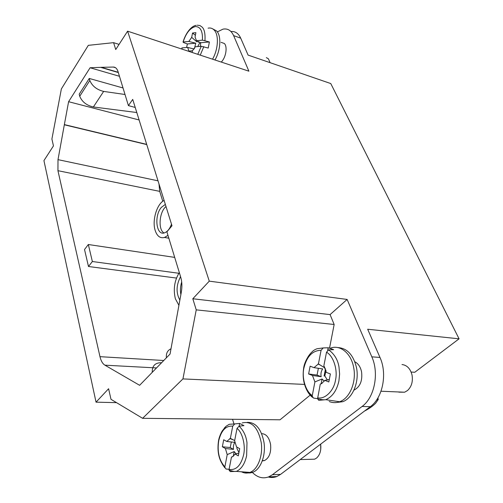 <?xml version="1.0" encoding="UTF-8"?>
<svg xmlns="http://www.w3.org/2000/svg" width="503" height="503" viewBox="0 0 503 503"><rect width="100%" height="100%" fill="white"/><g stroke="black" fill="none" stroke-linecap="round" stroke-linejoin="round"><path stroke-width="0.75" d="M180.866 294.62C180.099 290.476 180.376 286.264 181.69 281.988M164.028 232.983C157.873 229.764 159.244 211.864 166.009 206.544M179.873 300.077C175.943 292.972 176.176 285.163 180.558 276.637M171.492 224.193C169.725 228.89 167.398 231.776 164.512 232.851C156.288 236.096 153.893 215.837 161.331 207.393L165.342 204.4M178.917 305.327L175.365 298.751C173.133 289.319 174.453 280.592 179.32 272.569M167.971 235.354L164.487 237.473C160.168 238.554 157.055 236.171 155.144 230.336C151.95 220.465 156.861 203.948 164.104 200.414M178.854 273.274L92.363 261.516L88.327 244.515L84.523 249.526L88.484 266.496L176.484 278.077M92.363 261.516L88.484 266.496M174.692 257.391L88.327 244.515M119.066 44.39L113.603 42.661L88.321 45.345L61.366 88.93L51.897 139.029L53.456 145.889L43.931 160.62L96.035 402.167L108.591 388.744L110.993 399.319L142.607 418.314L182.935 378.916L304.529 384.411M163.764 360.506L99.978 356.671L57.939 170.687L58.002 159.646L64.327 124.788L146.757 144.581M162.771 201.275L159.709 191.366L159.011 184.023M99.978 356.671C100.971 360.915 102.618 363.751 104.926 365.178L139.62 385.304L170.045 354.055L181.294 292.268C182.243 286.754 182.048 281.711 180.715 277.14L166.902 231.845L171.982 225.772L132.723 99.412L128.41 105.617L135.219 107.447M118.249 72.3L101.317 67.327L113.338 67.056C115.495 67.075 117.073 68.628 118.073 71.722L128.41 105.617M247.633 68.263L248.891 71.181L127.605 31.173L115.734 49.546L113.603 42.661M330.081 314.601L192.806 298.757L209.279 281.152L347.127 299.442L330.081 314.601L334.155 324.485L329.553 348.001M116.526 402.645L96.035 402.167M252.185 472.248C257.278 477.479 262.786 479.019 268.715 476.863L272.425 474.725L362.072 406.474C374.521 397.584 379.319 373.239 371.824 356.828L347.127 299.442M411.121 372.044L414.774 372.277L459.069 338.821L330.767 83.561L248.092 55.097L240.704 38.159L233.618 35.625C231.229 30.457 227.696 28.294 223.024 29.136L217.353 31.871M459.069 338.821L367.674 329.239L379.979 357.451C387.511 373.735 382.758 397.867 370.302 406.688L362.072 406.474M247.658 68.27L233.618 35.625M209.279 281.152L127.605 31.173M233.914 423.74L232.531 419.282M192.806 298.757L196.239 309.861L182.935 378.916M101.317 67.327L90.1 67.754L68.597 101.707L64.327 124.788M196.239 309.861L334.155 324.485M317.55 398.69L313.432 398.049L312.181 396.087L314.903 381.915L322.071 378.979L324.309 381.167M314.903 381.915L312.457 375.483L308.616 373.962L310.131 366.184L313.985 367.662L318.424 363.908L321.084 350.283L323.203 347.938L328.176 347.755L333.627 349.654L328.666 349.849L326.516 352.219L323.831 365.945L326.365 372.409L330.396 373.955L328.83 381.959L324.812 380.369L329.308 379.507M321.134 383.745L322.071 378.979M324.831 367.36L324.297 367.586L318.424 363.908M324.297 367.586L324.46 366.762M327.692 350.226L328.176 347.755M330.308 348.195C339.946 344.304 351.132 353.1 353.659 367.473C356.602 381.683 349.918 398.043 339.902 401.627L339.6 401.74C336.092 402.997 332.634 402.922 329.226 401.501M324.812 380.369L321.587 383.632L320.285 384.085L317.556 398.747L318.776 400.338L325.755 399.696L339.6 401.74M321.995 383.399L320.285 384.085M313.985 367.662L322.712 368.913C321.216 370.912 320.675 373.333 321.084 376.181L321.191 376.703L312.457 375.483M326.001 370.283L324.831 375.999L327.428 380.035M321.191 376.703L317.047 375.081L318.374 368.284M308.616 373.962L317.047 375.081M335.74 402.595L342.744 401.708C352.773 398.143 359.444 381.827 356.495 367.655C353.351 354.81 347.083 348.107 337.695 347.554M354.835 361.77C358.262 363.568 360.5 366.932 361.569 371.862C362.613 380.802 360.104 386.882 354.049 390.102L353.949 390.102M229.098 469.274L226.042 469.041L224.797 467.287L227.218 454.611L234.184 451.556L236.064 453.832M227.218 454.611L225.388 448.5L222.345 446.771L223.703 439.76L226.752 441.458L230.361 438.402L232.738 426.142L234.775 423.916L239.642 423.425L243.949 425.651L239.088 426.16L237.026 428.399L234.631 440.747L236.523 446.897L239.705 448.663L238.309 455.856L235.14 454.052L238.831 453.146M233.26 456.296L234.184 451.556M234.681 440.515L230.361 438.402M239.107 426.154L239.642 423.425M242.213 422.922C251.619 420.791 257.938 427.28 261.189 442.382C263.195 455.328 257.92 469.444 250.11 472.33L249.903 472.411C247.048 473.468 244.232 473.26 241.446 471.77M235.14 454.052L232.682 456.68L231.468 457.07L229.072 469.4L229.028 470.091L230.261 471.588M233.323 456.271L231.468 457.07M226.752 441.458L234.882 442.37C233.65 444.074 233.172 446.249 233.449 448.896L233.524 449.393L225.388 448.5M236.9 447.11L236.97 448.619L238.95 452.53M233.524 449.393L230.236 447.544L231.323 441.961M222.345 446.771L230.236 447.544M244.98 472.04C247.608 473.21 250.255 473.273 252.908 472.223C260.724 469.343 265.999 455.265 263.981 442.357C261.277 428.87 255.694 422.206 247.225 422.357M261.642 433.655C266.194 433.831 269.174 437.453 270.583 444.526C271.268 452.562 269.25 457.906 264.528 460.547L262.239 460.937M377.923 397.904L378.256 399.439L376.565 400.036M364.455 411.096C369.309 408.574 373.05 405.946 375.678 403.199L378.256 399.439M324.083 376.03L325.504 368.756M310.621 394.761L280.039 419.798L142.607 418.314M272.425 474.725L280.555 474.398L370.302 406.688M280.555 474.398L276.839 476.517C274.022 477.624 271.174 477.793 268.313 477.02M166.392 357.803C165.984 353.345 167.524 350.346 171.001 348.805M161.576 362.751C155.182 362.594 152.069 365.788 152.233 372.346M320.681 444.124L320.725 449.575M310.772 459.289L314.633 459.182L316.651 457.994C320.021 454.806 321.354 450.185 320.656 444.143M398.879 392.164L404.619 392.214L407.524 390.523C411.611 386.65 413.108 381.45 412.007 374.917C410.329 368.624 406.996 365.159 402.01 364.537M118.324 72.539L101.197 67.509M146.694 144.386L64.434 124.618M68.597 101.707L139.111 119.978M90.1 67.754L119.469 76.293M123.028 87.968L89.257 78.449L79.191 94.206L79.725 96.255C82.033 101.845 86.585 105.416 93.369 106.976L136.797 112.521M194.101 49.024L187.676 47.414L181.904 47.904L181.979 48.263M200.458 46.333L200.647 42.755L196.497 40.724L202.439 40.165L209.393 41.963L208.229 48.049L201.269 46.263L195.34 46.766L192.416 50.828L192.108 52.45M186.588 47.502L187.38 43.956L183.52 42.554M189.015 51.432L187.676 47.414M208.079 28.168C210.474 27.659 212.524 28.313 214.228 30.123C219.05 34.984 218.233 49.464 212.53 59.184M187.38 43.956L195.736 43.201L194.504 48.407M197.428 41.177L196.767 41.762L191.7 37.385L192.536 33.022L195.39 35.311M200.383 42.623L199.559 43.176L197.736 46.559M183.507 42.554L183.029 42.007L188.82 41.453L195.736 43.201M188.82 41.453L191.7 37.385M189.078 51.092L192.517 50.753M200.647 42.755L209.393 41.963M214.97 59.989C220.679 50.294 221.483 35.845 216.648 30.991L212.775 28.904M198.547 41.718L198.276 42.346M196.767 41.762L196.924 40.932M192.536 33.022L195.9 32.657L195.057 37.046L196.497 40.724M221.056 42.34L224.357 43.484C227.714 46.773 225.904 57.638 221.251 62.064M230.952 31.519C235.234 31.155 238.485 33.368 240.704 38.159M125.014 94.495L103.656 91.414C96.821 89.741 92.212 86.101 89.823 80.493L89.257 78.449M270.117 62.68L268.382 58.782L266.351 57.631M158.017 180.829L58.002 159.646M159.709 191.366L57.939 170.687M156.527 367.938L104.926 365.178M115.501 67.704L113.338 67.056M371.824 356.828L379.979 357.451M312.451 397.32C309.288 394.817 306.817 391.02 305.038 385.927M321.084 350.283C312.52 350.49 306.799 356.382 303.925 367.951C301.586 377.709 305.585 391.416 312.244 395.521M317.148 348.711L323.222 347.938M308.295 356.357L308.641 355.828M328.666 349.849C334.394 354.049 337.846 359.783 339.003 367.052L339.607 374.018L338.909 381.01C336.746 390.592 332.364 396.817 325.755 399.696C323.913 399.986 321.191 399.671 317.6 398.766M317.607 397.791C324.8 399.652 333.873 390.862 335.476 380.243C337.966 369.963 333.376 355.835 326.516 352.219M224.828 467.803L222.339 464.25M232.738 426.142C225.904 425.551 221.226 430.455 218.711 440.835C217.107 451.732 219.151 460.408 224.841 466.866M224.149 428.286L225.463 426.852M229.355 424.281L234.794 423.916M239.088 426.16C243.571 430.524 246.2 436.082 246.986 442.835L246.64 455.599C244.854 463.81 241.427 469.079 236.366 471.393L230.28 471.588M229.072 469.4C236.033 470.494 240.88 465.646 243.609 454.857C245.785 445.671 242.421 432.341 237.026 428.399M182.017 47.892L181.923 49.093M203.79 46.653L200.263 55.141M197.773 54.318L201.269 46.263M197.182 25.194L199.892 25.515L202.187 27.149C204.425 29.381 205.35 33.846 204.96 40.548M202.439 40.165C202.816 31.186 200.477 26.653 195.416 26.565C190.153 27.91 186.06 33.053 183.142 41.988M89.823 80.493L79.725 96.255M103.656 91.414L93.369 106.976M168.838 238.189L164.487 237.473M316.903 348.805C314.696 349.629 312.998 350.742 311.803 352.157C309.37 354.081 304.522 361.563 303.68 367.844C301.919 380.13 304.743 389.536 312.162 396.068M319.921 364.895L318.072 364.002M342.744 401.708L339.902 401.627M229.154 424.362L226.111 426.23L222.2 430.97C220.276 434.416 219.056 437.667 218.535 440.729C216.906 451.839 218.987 460.691 224.778 467.274M229.054 470.104C232.436 471.229 234.87 471.657 236.366 471.393L249.903 472.411M233.329 439.905L229.814 438.534M252.908 472.223L250.11 472.33M262.359 460.61L264.528 460.547M268.715 476.863L276.839 476.517M300.197 459.579L314.633 459.182M381.01 391.227L404.619 392.214M181.809 49.055L181.904 47.917M196.183 25.357C191.586 25.854 185.903 32.557 183.029 41.988"/></g></svg>
